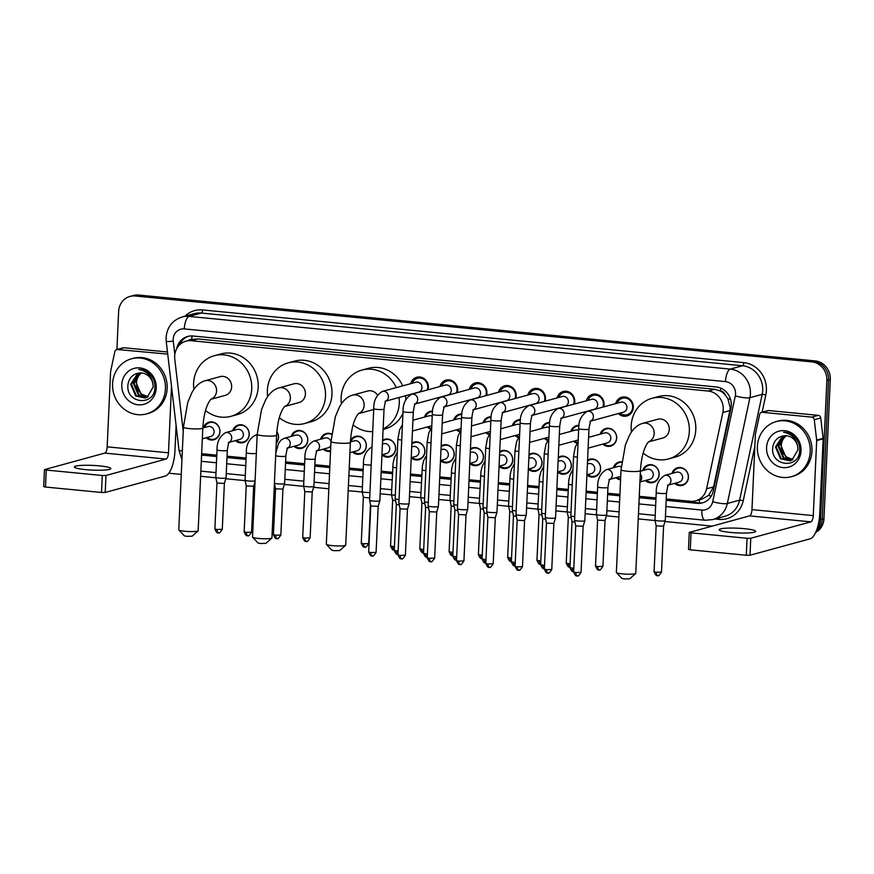 <?xml version="1.0" encoding="UTF-8"?>
<svg xmlns="http://www.w3.org/2000/svg" width="874" height="874" viewBox="0 0 874 874"><rect width="100%" height="100%" fill="white"/><g stroke="black" fill="none" stroke-linecap="round" stroke-linejoin="round"><path stroke-width="1.31" d="M203.423 427.834A9.144 8.412 74.7 0 1 209.083 422.142A9.144 8.412 74.7 0 1 219.953 431.789A9.144 8.412 74.7 0 1 213.901 439.775A9.144 8.412 74.7 0 1 206.133 437.754M232.703 430.685A9.144 8.412 74.7 0 1 238.362 424.993A9.144 8.412 74.7 0 1 249.232 434.64A9.144 8.412 74.7 0 1 243.18 442.626A9.144 8.412 74.7 0 1 235.412 440.605M276.85 431.559A9.144 8.412 74.7 0 1 278.511 437.492A9.144 8.412 74.7 0 1 276.239 443.14M291.271 436.388A9.144 8.412 74.7 0 1 296.92 430.696A9.144 8.412 74.7 0 1 307.79 440.343A9.144 8.412 74.7 0 1 301.738 448.329A9.144 8.412 74.7 0 1 293.97 446.308M330.536 451.301A9.144 8.412 74.7 0 1 323.26 449.16M350.496 440.463A9.144 8.412 74.7 0 1 355.489 436.399A9.144 8.412 74.7 0 1 366.348 446.046A9.144 8.412 74.7 0 1 360.296 454.032A9.144 8.412 74.7 0 1 352.539 452.011M382.615 440.212A9.144 8.412 74.7 0 1 384.768 439.251A9.144 8.412 74.7 0 1 395.627 448.897A9.144 8.412 74.7 0 1 389.575 456.884A9.144 8.412 74.7 0 1 381.938 454.972M411.894 443.063A9.144 8.412 74.7 0 1 414.047 442.102A9.144 8.412 74.7 0 1 424.906 451.749A9.144 8.412 74.7 0 1 418.854 459.735A9.144 8.412 74.7 0 1 411.217 457.823M441.173 445.915A9.144 8.412 74.7 0 1 443.326 444.953A9.144 8.412 74.7 0 1 454.185 454.589A9.144 8.412 74.7 0 1 448.144 462.586A9.144 8.412 74.7 0 1 440.507 460.674M470.452 448.766A9.144 8.412 74.7 0 1 472.605 447.805A9.144 8.412 74.7 0 1 483.464 457.441A9.144 8.412 74.7 0 1 477.423 465.438A9.144 8.412 74.7 0 1 469.786 463.526M499.731 451.618A9.144 8.412 74.7 0 1 501.884 450.656A9.144 8.412 74.7 0 1 512.743 460.292A9.144 8.412 74.7 0 1 506.702 468.289A9.144 8.412 74.7 0 1 499.065 466.377M529.01 454.469A9.144 8.412 74.7 0 1 531.163 453.508A9.144 8.412 74.7 0 1 542.022 463.144A9.144 8.412 74.7 0 1 535.981 471.141A9.144 8.412 74.7 0 1 528.344 469.229M558.289 457.31A9.144 8.412 74.7 0 1 560.442 456.359A9.144 8.412 74.7 0 1 571.312 465.995A9.144 8.412 74.7 0 1 565.26 473.992A9.144 8.412 74.7 0 1 557.623 472.08M587.568 460.161A9.144 8.412 74.7 0 1 589.721 459.211A9.144 8.412 74.7 0 1 600.591 468.846A9.144 8.412 74.7 0 1 594.539 476.843A9.144 8.412 74.7 0 1 586.902 474.932M620.573 479.881A9.144 8.412 74.7 0 1 616.05 477.674M642.63 470.605A9.144 8.412 74.7 0 1 648.279 464.913A9.144 8.412 74.7 0 1 659.149 474.549A9.144 8.412 74.7 0 1 653.096 482.546A9.144 8.412 74.7 0 1 645.329 480.525M671.909 473.457A9.144 8.412 74.7 0 1 677.569 467.765A9.144 8.412 74.7 0 1 688.428 477.401A9.144 8.412 74.7 0 1 682.375 485.398A9.144 8.412 74.7 0 1 674.619 483.377M430.653 428.97A9.144 8.412 74.7 0 1 427.189 426.993M459.932 431.822A9.144 8.412 74.7 0 1 456.468 429.844M489.222 434.673A9.144 8.412 74.7 0 1 485.758 432.696M518.5 437.524A9.144 8.412 74.7 0 1 515.037 435.547M547.779 440.376A9.144 8.412 74.7 0 1 544.316 438.398M577.059 443.227A9.144 8.412 74.7 0 1 573.595 441.25M600.165 434.181A9.144 8.412 74.7 0 1 605.824 428.489A9.144 8.412 74.7 0 1 616.683 438.136A9.144 8.412 74.7 0 1 610.642 446.122A9.144 8.412 74.7 0 1 602.874 444.101M410.693 383.675A9.723 8.948 74.7 0 1 416.811 377.251A9.723 8.948 74.7 0 1 428.369 387.51A9.723 8.948 74.7 0 1 427.998 389.793M439.972 386.526A9.723 8.948 74.7 0 1 446.09 380.103A9.723 8.948 74.7 0 1 457.648 390.361A9.723 8.948 74.7 0 1 457.277 392.644M469.251 389.378A9.723 8.948 74.7 0 1 475.369 382.954A9.723 8.948 74.7 0 1 486.927 393.213A9.723 8.948 74.7 0 1 486.556 395.496M498.53 392.229A9.723 8.948 74.7 0 1 504.648 385.805A9.723 8.948 74.7 0 1 516.206 396.064A9.723 8.948 74.7 0 1 515.835 398.347M527.809 395.081A9.723 8.948 74.7 0 1 533.927 388.657A9.723 8.948 74.7 0 1 545.485 398.915A9.723 8.948 74.7 0 1 545.125 401.199M557.088 397.932A9.723 8.948 74.7 0 1 563.206 391.508A9.723 8.948 74.7 0 1 574.764 401.767A9.723 8.948 74.7 0 1 574.404 404.05M586.367 400.784A9.723 8.948 74.7 0 1 592.485 394.36A9.723 8.948 74.7 0 1 604.043 404.618A9.723 8.948 74.7 0 1 603.683 406.902M615.646 403.635A9.723 8.948 74.7 0 1 621.775 397.211A9.723 8.948 74.7 0 1 633.322 407.47A9.723 8.948 74.7 0 1 626.887 415.969A9.723 8.948 74.7 0 1 618.355 413.555M666.239 498.945L690.329 501.294A17.141 15.776 -105.3 0 0 695.617 500.846L702.084 499.087L708.552 495.449L713.577 486.873L729.866 410.583L730.205 407.677L727.911 398.817L725.245 394.928A5.714 5.255 -105.3 0 0 720.537 390.995A17.141 6.326 -84.4 0 1 720.755 388.122M695.617 500.846A17.141 15.776 -105.3 0 0 706.585 488.784L722.864 412.495A17.141 15.776 -105.3 0 0 723.246 409.567A17.141 15.776 -105.3 0 0 708.159 391.049L191.286 340.718A17.141 15.776 -105.3 0 0 185.998 341.166A17.141 15.776 -105.3 0 0 174.767 359.127L183.234 431.243M720.537 390.995L720.263 390.973A17.141 15.776 74.7 0 1 725.245 394.928M720.263 390.973L714.637 389.28L197.764 338.948L191.723 339.505A5.714 5.255 -105.3 0 0 188.183 340.565M201.654 453.704L216.796 455.179M227.043 456.184L246.075 458.031M285.601 461.876L304.633 463.733M314.88 464.728L329.859 466.192M349.218 468.071L363.191 469.436M381.206 471.195L392.47 472.288M410.485 474.047L421.749 475.139M439.764 476.898L451.028 477.991M469.043 479.75L480.307 480.842M498.322 482.601L509.586 483.693M527.601 485.441L538.865 486.545M556.891 488.293L568.155 489.396M586.17 491.144L597.434 492.248M607.681 493.242L619.906 494.433M639.265 496.323L655.992 497.951M613.351 467.754A9.144 8.412 74.7 0 1 619 462.062A9.144 8.412 74.7 0 1 621.709 461.811M320.55 439.24A9.144 8.412 74.7 0 1 326.21 433.548A9.144 8.412 74.7 0 1 331.607 434.007M570.886 431.33A9.144 8.412 74.7 0 1 576.545 425.638A9.144 8.412 74.7 0 1 579.003 425.376M541.607 428.478A9.144 8.412 74.7 0 1 547.266 422.787A9.144 8.412 74.7 0 1 549.724 422.524M512.328 425.627A9.144 8.412 74.7 0 1 517.987 419.935A9.144 8.412 74.7 0 1 520.445 419.673M483.049 422.776A9.144 8.412 74.7 0 1 488.708 417.084A9.144 8.412 74.7 0 1 491.166 416.822M453.77 419.924A9.144 8.412 74.7 0 1 459.429 414.232A9.144 8.412 74.7 0 1 461.887 413.97M424.491 417.073A9.144 8.412 74.7 0 1 430.139 411.381A9.144 8.412 74.7 0 1 432.608 411.119M116.908 349.534L118.635 311.428A17.141 15.776 74.7 0 1 129.986 296.439L131.701 295.969A17.141 15.776 74.7 0 1 136.989 295.521L813.497 361.399A17.141 15.776 74.7 0 1 828.574 379.917L822.259 519.134A17.141 15.776 74.7 0 1 816.087 531.523A17.141 15.776 74.7 0 0 822.259 519.134L828.574 379.917A17.141 15.776 74.7 0 0 813.497 361.399L136.989 295.521A17.141 15.776 74.7 0 0 131.701 295.969L133.427 295.499A17.141 15.776 74.7 0 1 138.715 295.051L815.213 360.929A17.141 15.776 74.7 0 1 830.3 379.447L823.974 518.664A17.141 15.776 74.7 0 1 815.682 532.441M666.174 500.31L697.081 503.326A17.141 15.776 -105.3 0 0 702.357 502.878A17.141 15.776 -105.3 0 0 713.326 490.817L730.926 408.398A17.141 15.776 -105.3 0 0 731.298 405.47A17.141 15.776 -105.3 0 0 716.21 386.953L192.99 336.009A17.141 15.776 -105.3 0 0 187.702 336.446A17.141 15.776 -105.3 0 0 176.701 348.682M129.986 296.439A17.141 15.776 74.7 0 1 135.262 295.991L811.771 361.869A17.141 15.776 74.7 0 1 826.859 380.387L820.533 519.604A17.141 15.776 74.7 0 1 816.851 529.546M712.124 526.104L664.972 521.505M655.074 520.543L638.239 518.905M618.879 517.026L606.414 515.802M596.505 514.841L585.143 513.737M567.226 511.989L555.864 510.886M537.947 509.138L526.585 508.034M508.668 506.286L497.295 505.183M479.389 503.435L468.016 502.332M450.11 500.584L438.737 499.48M420.831 497.732L409.458 496.629M391.552 494.881L380.179 493.777M362.273 492.029L348.191 490.664M328.832 488.774L313.613 487.299M303.715 486.326L284.334 484.447M245.146 480.624L225.776 478.744M215.867 477.772L200.627 476.297M181.268 474.407L168.846 473.195M201.588 455.07L216.73 456.545M226.978 457.55L246.009 459.396M285.536 463.242L304.567 465.099M314.815 466.093L329.793 467.557M349.152 469.447L363.125 470.802M381.14 472.561L392.404 473.653M410.419 475.412L421.683 476.505M439.698 478.264L450.973 479.356M468.988 481.115L480.252 482.208M498.267 483.967L509.531 485.059M527.546 486.818L538.81 487.911M556.825 489.659L568.089 490.762M586.104 492.51L597.368 493.613M607.616 494.608L619.852 495.798M639.211 497.688L655.926 499.316M179.388 345.044A17.141 15.776 74.7 0 1 188.576 336.239M216.752 455.911L203.161 454.589A17.141 15.776 74.7 0 1 201.621 454.36M703.22 502.616A17.141 15.776 74.7 0 1 698.796 502.856L666.207 499.677M655.959 498.683L639.233 497.055M619.874 495.165L607.649 493.974M597.401 492.98L586.137 491.876M568.111 490.128L556.847 489.025M538.832 487.277L527.568 486.173M509.553 484.425L498.289 483.322M480.274 481.574L469.01 480.471M450.995 478.723L439.731 477.619M421.716 475.871L410.452 474.768M392.437 473.02L381.173 471.916M363.158 470.168L349.185 468.803M329.826 466.924L314.848 465.46M304.6 464.465L285.569 462.608M246.042 458.763L227.011 456.905M757.376 446.57A28.569 26.296 74.7 0 1 776.276 421.585A28.569 26.296 74.7 0 1 810.231 451.716A28.569 26.296 74.7 0 1 791.32 476.701A28.569 26.296 74.7 0 1 757.376 446.57M776.276 421.585L778.002 421.115A28.569 26.296 74.7 0 1 811.946 451.246A28.569 26.296 74.7 0 1 793.046 476.232L791.32 476.701M801.032 450.82A18.627 17.141 74.7 0 1 782.962 467.59A18.627 17.141 74.7 0 1 766.574 447.466A18.627 17.141 74.7 0 1 784.634 430.696A18.627 17.141 74.7 0 1 801.032 450.82M772.747 447.401C770.267 466.836 799.634 469.305 799.688 450.35C799.939 445.227 798.333 440.758 794.859 436.945C791.604 433.766 787.824 432.193 783.53 432.215C791.582 433.755 796.29 438.486 797.656 446.428A12.913 11.886 74.7 0 0 783.694 435.853C777.489 436.978 773.84 440.824 772.747 447.401M783.902 435.82L776.167 446.8L781.181 458.588L790.336 460.74M783.585 435.864L782.416 436.366L775.478 446.985L780.493 458.774L789.998 460.838L791.986 460.063L798.006 449.684L797.656 446.428M785.311 435.711L778.898 446.057L783.912 457.834L791.658 460.216M784.95 435.722L778.221 446.243L783.235 458.02L791.331 460.369M792.937 459.495L786.655 457.091L783.749 453.879A12.913 11.886 74.7 0 1 781.334 445.39A12.913 11.886 74.7 0 1 785.89 436.126C782.929 438.562 781.29 441.676 780.952 445.5L785.966 457.277L792.631 459.702M730.511 532.43A18.278 2.36 2.6 0 0 755.66 531.381A18.278 2.36 2.6 0 0 744.287 528.672A18.278 2.36 2.6 0 0 719.138 529.72A18.278 2.36 2.6 0 0 730.511 532.43M762.357 412.309A2.851 2.633 -105.3 0 0 761.472 412.386L767.94 410.616A2.851 2.633 74.7 0 1 768.814 410.551L762.357 412.309L811.771 417.127L818.239 415.358A2.851 2.633 74.7 0 1 820.73 417.947L823.122 438.322A2.851 2.633 74.7 0 1 823.144 438.824L819.736 513.846A22.855 8.423 -84.4 0 1 810.089 538.832L750.012 555.23L746.287 555.263L747.062 538.286L750.777 538.253L810.864 521.854A5.714 2.109 95.6 0 0 813.268 515.605L816.677 440.583A2.851 2.633 -105.3 0 0 816.666 440.092L814.273 419.717A2.851 2.633 -105.3 0 0 811.771 417.127M768.814 410.551L818.239 415.358M761.472 412.386A2.851 2.633 -105.3 0 0 759.648 414.396L755.431 434.127A2.851 2.633 -105.3 0 0 755.376 434.618L751.968 509.629A5.714 2.109 95.6 0 1 749.553 515.879L689.258 532.408L691.039 532.834L690.274 549.812L746.287 555.263M690.274 549.812L688.494 549.385L689.258 532.408M691.039 532.834L747.062 538.286M112.582 383.784A28.569 26.296 74.7 0 1 131.482 358.799A28.569 26.296 74.7 0 1 165.437 388.93A28.569 26.296 74.7 0 1 146.526 413.915A28.569 26.296 74.7 0 1 112.582 383.784M131.482 358.799L133.209 358.329A28.569 26.296 74.7 0 1 167.153 388.46A28.569 26.296 74.7 0 1 148.252 413.446L146.526 413.915M156.238 388.034A18.627 17.141 74.7 0 1 138.168 404.804A18.627 17.141 74.7 0 1 121.781 384.68A18.627 17.141 74.7 0 1 139.84 367.91A18.627 17.141 74.7 0 1 156.238 388.034M127.954 384.615C125.474 404.05 154.851 406.519 154.895 387.564C155.146 382.441 153.54 377.972 150.066 374.159C146.81 370.98 143.03 369.407 138.737 369.429C146.788 370.958 151.497 375.7 152.863 383.642A12.913 11.886 74.7 0 0 138.9 373.067C132.695 374.192 129.046 378.038 127.954 384.615M139.108 373.034L131.373 384.014L136.388 395.802L145.543 397.943M138.791 373.078L137.622 373.58L130.696 384.199L135.699 395.988L145.204 398.052L147.193 397.266L153.212 386.898L152.863 383.642M140.517 372.925L134.104 383.271L139.119 395.048L146.876 397.43M140.157 372.936L133.427 383.457L138.442 395.234L146.548 397.583M148.143 396.709L141.861 394.305L138.955 391.093A12.913 11.886 74.7 0 1 136.541 382.604A12.913 11.886 74.7 0 1 141.096 373.34C138.136 375.776 136.497 378.89 136.158 382.703L141.173 394.491L147.837 396.916M635.682 573.475L629.772 578.785L624.309 578.949L621.851 578.424L616.443 572.601A9.712 1.256 2.6 0 0 622.408 573.879A9.712 1.256 2.6 0 0 635.682 573.475A9.712 1.256 2.6 0 0 635.769 573.322L640.434 470.66A9.712 1.256 -177.4 0 1 627.073 471.217A9.712 1.256 -177.4 0 1 621.032 469.775L616.367 572.437A9.712 1.256 2.6 0 0 616.443 572.601M648.399 441.927L662.82 437.994A9.712 8.937 -105.3 0 0 669.255 429.495A9.712 8.937 -105.3 0 0 657.707 419.258L642.641 423.366C637.299 424.939 632.896 428.948 629.422 435.405L625.38 444.964L621.032 469.775M631.498 432.04A31.42 28.918 74.7 0 1 631.203 425.791A31.42 28.918 74.7 0 1 651.993 398.315A31.42 28.918 74.7 0 1 689.335 431.45A31.42 28.918 74.7 0 1 668.544 458.937A31.42 28.918 74.7 0 1 643.188 453.136M651.993 398.315L658.45 396.545A31.42 28.918 74.7 0 1 695.791 429.691A31.42 28.918 74.7 0 1 675.001 457.178L668.544 458.937M345.634 545.234L339.724 550.544L334.25 550.707L331.803 550.183L326.395 544.36A9.712 1.256 2.6 0 0 332.36 545.638A9.712 1.256 2.6 0 0 345.634 545.234A9.712 1.256 2.6 0 0 345.722 545.07L350.387 442.419A9.712 1.256 -177.4 0 1 337.014 442.976A9.712 1.256 -177.4 0 1 330.984 441.534A5.146 4.731 -105.3 0 0 325.106 437.994L313.471 441.173A5.146 4.731 -105.3 0 1 317.12 450.711M358.406 413.642A9.712 8.937 -105.3 0 0 364.13 405.372A9.712 8.937 -105.3 0 0 355.576 394.873A9.712 8.937 -105.3 0 0 352.583 395.124C347.251 396.698 342.848 400.707 339.374 407.164L335.332 416.723L330.984 441.534L326.319 544.196A9.712 1.256 2.6 0 0 326.395 544.36M377.535 395.103A9.712 8.937 -105.3 0 0 367.659 391.017L352.583 395.124M341.45 403.788A31.42 28.918 74.7 0 1 341.144 397.55A31.42 28.918 74.7 0 1 361.945 370.073A31.42 28.918 74.7 0 1 396.261 387.608M399.057 397.506A31.42 28.918 74.7 0 1 399.287 403.209A31.42 28.918 74.7 0 1 383.129 428.948M361.945 370.073L368.402 368.304A31.42 28.918 74.7 0 1 402.717 385.849M405.514 395.747A31.42 28.918 74.7 0 1 405.776 399.735M358.351 413.686L372.772 409.753A9.712 8.937 -105.3 0 0 373.711 409.425M372.706 431.603A31.42 28.918 74.7 0 1 353.14 424.895M402.958 413.227A31.42 28.918 74.7 0 1 384.953 428.926L383.107 429.429M271.847 538.045L265.936 543.355L260.474 543.519L258.016 542.994L252.608 537.171A9.712 1.256 2.6 0 0 258.573 538.45A9.712 1.256 2.6 0 0 271.847 538.045A9.712 1.256 2.6 0 0 271.934 537.892L276.599 435.23A9.712 1.256 -177.4 0 1 263.238 435.787A9.712 1.256 -177.4 0 1 257.196 434.356L252.531 537.007A9.712 1.256 2.6 0 0 252.608 537.171M284.574 406.497L298.995 402.564A9.712 8.937 -105.3 0 0 305.419 394.076A9.712 8.937 -105.3 0 0 293.882 383.828L278.806 387.947C273.475 389.509 269.072 393.529 265.598 399.975L261.545 409.535L257.196 434.356M267.663 396.61A31.42 28.918 74.7 0 1 267.368 390.361A31.42 28.918 74.7 0 1 288.158 362.885A31.42 28.918 74.7 0 1 325.499 396.031A31.42 28.918 74.7 0 1 304.709 423.508A31.42 28.918 74.7 0 1 279.352 417.706M288.158 362.885L294.625 361.126A31.42 28.918 74.7 0 1 331.967 394.261A31.42 28.918 74.7 0 1 311.166 421.749L304.709 423.508M198.07 530.868L192.16 536.166L186.697 536.341L184.239 535.817L178.831 529.994A9.712 1.256 2.6 0 0 184.796 531.261A9.712 1.256 2.6 0 0 198.07 530.868A9.712 1.256 2.6 0 0 198.158 530.704L202.823 428.052A9.712 1.256 -177.4 0 1 189.461 428.61A9.712 1.256 -177.4 0 1 183.42 427.168L178.755 529.83A9.712 1.256 2.6 0 0 178.831 529.994M210.787 399.32L225.208 395.387A9.712 8.937 -105.3 0 0 231.643 386.887A9.712 8.937 -105.3 0 0 220.095 376.639L205.019 380.758C199.687 382.331 195.284 386.341 191.81 392.797L187.768 402.346L183.42 427.168M193.886 389.422A31.42 28.918 74.7 0 1 193.591 383.183A31.42 28.918 74.7 0 1 214.381 355.696A31.42 28.918 74.7 0 1 251.723 388.843A31.42 28.918 74.7 0 1 230.933 416.319A31.42 28.918 74.7 0 1 205.576 410.518M214.381 355.696L220.838 353.937A31.42 28.918 74.7 0 1 258.18 387.084A31.42 28.918 74.7 0 1 237.389 414.56L230.933 416.319M620.027 413.096A8.565 7.888 -105.3 0 0 627.019 414.735A8.565 7.888 -105.3 0 0 632.689 407.24A8.565 7.888 -105.3 0 0 622.506 398.205A8.565 7.888 -105.3 0 0 617.317 403.176M590.868 421.049L623.533 412.135A5.146 4.731 -105.3 0 0 626.931 407.645A5.146 4.731 -105.3 0 0 620.824 402.215L587.317 411.359A5.146 4.731 -105.3 0 1 590.955 420.907M577.168 575.846A3.715 1.366 -84.4 0 1 576.982 575.857A3.715 1.366 -84.4 0 1 575.944 572.546L581.046 572.328L583.144 526.279L584.826 520.696A5.146 0.666 -177.4 0 1 584.826 520.696A5.146 0.666 -177.4 0 1 584.444 520.904A5.146 0.666 -177.4 0 1 577.747 520.97A5.146 0.666 -177.4 0 1 574.557 520.227A5.146 0.666 -177.4 0 1 574.557 520.205L578.708 428.588C578.512 420.765 581.374 415.03 587.317 411.359M583.144 526.279L575.726 525.94L574.557 520.227M602.852 407.12A8.565 7.888 -105.3 0 0 603.41 404.389A8.565 7.888 -105.3 0 0 593.227 395.354A8.565 7.888 -105.3 0 0 588.038 400.325M561.589 418.198L594.254 409.283A5.146 4.731 -105.3 0 0 597.652 404.793A5.146 4.731 -105.3 0 0 591.545 399.363L558.038 408.508A5.146 4.731 -105.3 0 1 561.676 418.056M547.889 572.994A3.715 1.366 -84.4 0 1 547.703 573.005A3.715 1.366 -84.4 0 1 546.665 569.695L551.767 569.477L553.854 523.428L555.536 517.845A5.146 0.666 -177.4 0 1 555.536 517.845A5.146 0.666 -177.4 0 1 555.165 518.053A5.146 0.666 -177.4 0 1 548.468 518.118A5.146 0.666 -177.4 0 1 545.278 517.375A5.146 0.666 -177.4 0 1 545.278 517.353L549.429 425.736C549.233 417.914 552.095 412.178 558.038 408.508M553.854 523.428L546.447 523.089L545.278 517.375M573.562 404.269A8.565 7.888 -105.3 0 0 574.131 401.537A8.565 7.888 -105.3 0 0 563.949 392.502A8.565 7.888 -105.3 0 0 558.759 397.473M532.31 415.347L564.975 406.432A5.146 4.731 -105.3 0 0 568.373 401.942A5.146 4.731 -105.3 0 0 562.266 396.512L528.759 405.656A5.146 4.731 -105.3 0 1 532.397 415.205M520.15 422.885A5.146 0.666 -177.4 0 0 523.056 423.617A5.146 0.666 -177.4 0 0 523.351 423.639A5.146 0.666 -177.4 0 0 530.431 423.344L526.268 514.972A5.146 0.666 -177.4 0 1 526.257 514.994A5.146 0.666 -177.4 0 1 525.886 515.201A5.146 0.666 -177.4 0 1 519.189 515.267A5.146 0.666 -177.4 0 1 515.999 514.524A5.146 0.666 -177.4 0 1 515.988 514.502L520.15 422.885C519.954 415.063 522.816 409.327 528.759 405.656M518.61 570.143A3.715 1.366 -84.4 0 1 518.424 570.154A3.715 1.366 -84.4 0 1 517.375 566.844L522.488 566.625L524.586 520.576L517.168 520.249L515.999 514.524M544.284 401.417A8.565 7.888 -105.3 0 0 544.852 398.686A8.565 7.888 -105.3 0 0 534.669 389.651A8.565 7.888 -105.3 0 0 529.48 394.622M503.031 412.495L535.686 403.58A5.146 4.731 -105.3 0 0 539.094 399.09A5.146 4.731 -105.3 0 0 532.987 393.661L499.48 402.805A5.146 4.731 -105.3 0 1 503.118 412.353M490.871 420.033A5.146 0.666 -177.4 0 0 493.777 420.765A5.146 0.666 -177.4 0 0 494.072 420.798A5.146 0.666 -177.4 0 0 501.141 420.492L496.989 512.12A5.146 0.666 -177.4 0 1 496.978 512.142A5.146 0.666 -177.4 0 1 496.607 512.35A5.146 0.666 -177.4 0 1 489.91 512.415A5.146 0.666 -177.4 0 1 486.72 511.672A5.146 0.666 -177.4 0 1 486.709 511.651L490.871 420.033C490.675 412.211 493.537 406.476 499.48 402.805M489.331 567.292A3.715 1.366 -84.4 0 1 489.145 567.302A3.715 1.366 -84.4 0 1 488.096 563.992L493.209 563.774L495.296 517.725L487.878 517.375M515.005 398.566A8.565 7.888 -105.3 0 0 515.573 395.835A8.565 7.888 -105.3 0 0 505.38 386.8A8.565 7.888 -105.3 0 0 500.201 391.771M473.752 409.644L506.407 400.729A5.146 4.731 -105.3 0 0 509.815 396.239A5.146 4.731 -105.3 0 0 503.708 390.809L470.201 399.964A5.146 4.731 -105.3 0 1 473.839 409.502M466.017 514.862L467.699 509.291A5.146 0.666 -177.4 0 1 467.699 509.291A5.146 0.666 -177.4 0 1 467.328 509.498A5.146 0.666 -177.4 0 1 460.631 509.564A5.146 0.666 -177.4 0 1 457.43 508.821A5.146 0.666 -177.4 0 1 457.43 508.799L461.592 417.182C461.385 409.36 464.258 403.624 470.201 399.964M458.817 561.141L463.93 560.922L466.017 514.873L458.599 514.524L456.512 560.595C459.342 566.964 459.757 563.446 459.855 564.451A3.715 1.366 -84.4 0 1 458.817 561.141L456.512 560.595M485.726 395.714A8.565 7.888 -105.3 0 0 486.294 392.994A8.565 7.888 -105.3 0 0 476.101 383.948A8.565 7.888 -105.3 0 0 470.922 388.919M444.473 406.792L477.128 397.878A5.146 4.731 -105.3 0 0 480.536 393.387A5.146 4.731 -105.3 0 0 474.418 387.958L440.911 397.113A5.146 4.731 -105.3 0 1 444.56 406.65M430.773 561.589A3.715 1.366 -84.4 0 1 430.576 561.6A3.715 1.366 -84.4 0 1 429.538 558.289L434.651 558.082L436.738 512.022L438.42 506.439A5.146 0.666 -177.4 0 1 438.42 506.439A5.146 0.666 -177.4 0 1 438.049 506.647A5.146 0.666 -177.4 0 1 431.352 506.712A5.146 0.666 -177.4 0 1 428.151 505.97A5.146 0.666 -177.4 0 1 428.151 505.948L432.313 414.331C432.106 406.508 434.979 400.773 440.911 397.113M436.738 512.022L429.32 511.694L428.151 505.97M456.447 392.863A8.565 7.888 -105.3 0 0 457.015 390.143A8.565 7.888 -105.3 0 0 446.822 381.097A8.565 7.888 -105.3 0 0 441.643 386.068M415.194 403.941L447.849 395.026A5.146 4.731 -105.3 0 0 451.257 390.536A5.146 4.731 -105.3 0 0 445.139 385.106L411.632 394.261A5.146 4.731 -105.3 0 1 415.281 403.799M401.494 558.737A3.715 1.366 -84.4 0 1 401.297 558.748A3.715 1.366 -84.4 0 1 400.259 555.438L405.372 555.23L407.459 509.171L409.141 503.588A5.146 0.666 -177.4 0 1 409.141 503.588A5.146 0.666 -177.4 0 1 408.77 503.795A5.146 0.666 -177.4 0 1 402.073 503.861A5.146 0.666 -177.4 0 1 398.872 503.118A5.146 0.666 -177.4 0 1 398.872 503.096L403.034 411.479C402.827 403.657 405.7 397.921 411.632 394.261M407.459 509.171L400.041 508.843L398.872 503.118M427.168 390.023A8.565 7.888 -105.3 0 0 427.725 387.291A8.565 7.888 -105.3 0 0 417.543 378.245A8.565 7.888 -105.3 0 0 412.364 383.216M385.904 401.1L418.57 392.175A5.146 4.731 -105.3 0 0 421.978 387.685A5.146 4.731 -105.3 0 0 415.86 382.255L382.353 391.41A5.146 4.731 -105.3 0 1 386.002 400.947M373.755 408.628A5.146 0.666 -177.4 0 0 376.661 409.36A5.146 0.666 -177.4 0 0 376.956 409.393A5.146 0.666 -177.4 0 0 384.025 409.098L379.862 500.715A5.146 0.666 -177.4 0 1 379.862 500.736A5.146 0.666 -177.4 0 1 379.491 500.944A5.146 0.666 -177.4 0 1 372.794 501.01A5.146 0.666 -177.4 0 1 369.593 500.267A5.146 0.666 -177.4 0 1 369.593 500.245L373.755 408.628C373.548 400.805 376.421 395.07 382.353 391.41M372.215 555.886A3.715 1.366 -84.4 0 1 372.018 555.897A3.715 1.366 -84.4 0 1 370.98 552.587L376.093 552.379L378.18 506.319L370.762 505.991L369.593 500.267M603.923 443.817A8.565 7.888 -105.3 0 0 610.915 445.456A8.565 7.888 -105.3 0 0 616.585 437.961A8.565 7.888 -105.3 0 0 606.403 428.926A8.565 7.888 -105.3 0 0 601.225 433.897M588.115 448.133L607.43 442.856A5.146 4.731 -105.3 0 0 610.839 438.355A5.146 4.731 -105.3 0 0 604.721 432.936L588.606 437.339M574.721 516.61A5.146 0.666 -177.4 0 1 574.054 516.556A5.146 0.666 -177.4 0 1 570.853 515.813A5.146 0.666 -177.4 0 1 570.853 515.791L573.552 456.315L575.245 447.106L578.118 441.785M574.939 522.117L572.022 521.516L569.924 567.587C572.765 573.967 573.18 570.438 573.278 571.443A3.715 1.366 -84.4 0 1 572.241 568.133L569.924 567.587M578.949 425.813A8.565 7.888 -105.3 0 0 577.124 426.075A8.565 7.888 -105.3 0 0 571.935 431.046M578.632 430.412A5.146 4.731 -105.3 0 0 575.442 430.084L559.327 434.487M545.431 513.759A5.146 0.666 -177.4 0 1 544.775 513.704A5.146 0.666 -177.4 0 1 541.574 512.962A5.146 0.666 -177.4 0 1 541.574 512.94L544.273 453.464L545.955 444.254L548.828 438.934M545.66 519.265L542.743 518.686L541.574 512.962M574.644 440.966A8.565 7.888 -105.3 0 0 577.517 442.539M558.836 445.281L578.151 440.004A5.146 4.731 -105.3 0 0 578.195 439.993M549.67 422.961A8.565 7.888 -105.3 0 0 547.845 423.224A8.565 7.888 -105.3 0 0 542.656 428.194M549.353 427.561A5.146 4.731 -105.3 0 0 546.163 427.233L530.048 431.636M516.152 510.908A5.146 0.666 -177.4 0 1 515.485 510.853A5.146 0.666 -177.4 0 1 512.295 510.11A5.146 0.666 -177.4 0 1 512.295 510.088L514.994 450.613L516.676 441.403L519.549 436.082M516.381 516.414L513.464 515.835L512.295 510.11M545.365 438.114A8.565 7.888 -105.3 0 0 548.238 439.688M529.557 442.43L548.872 437.153A5.146 4.731 -105.3 0 0 548.916 437.142M520.391 420.11A8.565 7.888 -105.3 0 0 518.566 420.372A8.565 7.888 -105.3 0 0 513.377 425.343M520.074 424.709A5.146 4.731 -105.3 0 0 516.884 424.382L500.769 428.784M486.873 508.056A5.146 0.666 -177.4 0 1 486.206 508.002A5.146 0.666 -177.4 0 1 483.016 507.259A5.146 0.666 -177.4 0 1 483.016 507.237L485.715 447.761L487.397 438.551L490.27 433.231M487.102 513.562L484.185 512.983L483.016 507.259M516.086 435.263A8.565 7.888 -105.3 0 0 518.959 436.836M500.278 439.578L519.593 434.302A5.146 4.731 -105.3 0 0 519.637 434.291M491.112 417.259A8.565 7.888 -105.3 0 0 489.287 417.521A8.565 7.888 -105.3 0 0 484.098 422.492M490.795 421.858A5.146 4.731 -105.3 0 0 487.605 421.53L471.49 425.933M457.594 505.205A5.146 0.666 -177.4 0 1 456.927 505.15A5.146 0.666 -177.4 0 1 453.737 504.407A5.146 0.666 -177.4 0 1 453.737 504.385L456.436 444.91L458.118 435.7L460.991 430.379M457.823 510.711L454.906 510.11M486.807 432.412A8.565 7.888 -105.3 0 0 489.68 433.985M470.999 436.727L490.314 431.45A5.146 4.731 -105.3 0 0 490.358 431.439M461.822 414.407A8.565 7.888 -105.3 0 0 460.008 414.669A8.565 7.888 -105.3 0 0 454.819 419.64M461.505 419.007A5.146 4.731 -105.3 0 0 458.326 418.679L442.211 423.082M428.315 502.364A5.146 0.666 -177.4 0 1 427.648 502.299A5.146 0.666 -177.4 0 1 424.458 501.556A5.146 0.666 -177.4 0 1 424.447 501.534L427.157 442.058L428.839 432.849L431.712 427.528M428.544 507.86L425.627 507.259L423.529 553.329C426.359 559.71 426.774 556.181 426.883 557.197A3.715 1.366 -84.4 0 1 425.835 553.876L423.529 553.329M457.528 429.56A8.565 7.888 -105.3 0 0 460.401 431.133M441.72 433.875L461.035 428.599A5.146 4.731 -105.3 0 0 461.079 428.588M432.543 411.556A8.565 7.888 -105.3 0 0 430.729 411.818A8.565 7.888 -105.3 0 0 425.54 416.789M432.226 416.155A5.146 4.731 -105.3 0 0 429.047 415.827L412.932 420.23M399.036 499.513A5.146 0.666 -177.4 0 1 398.369 499.447A5.146 0.666 -177.4 0 1 395.179 498.704A5.146 0.666 -177.4 0 1 395.168 498.683L397.878 439.207L399.56 429.997L402.433 424.677M399.265 505.019L396.348 504.429L395.179 498.704M428.249 426.709A8.565 7.888 -105.3 0 0 431.122 428.282M412.441 431.024L431.756 425.747A5.146 4.731 -105.3 0 0 431.8 425.736M675.668 483.082A8.565 7.888 -105.3 0 0 682.66 484.731A8.565 7.888 -105.3 0 0 688.33 477.237A8.565 7.888 -105.3 0 0 678.148 468.191A8.565 7.888 -105.3 0 0 672.958 473.162M668.391 485.07L679.174 482.131A5.146 4.731 -105.3 0 0 682.572 477.63A5.146 4.731 -105.3 0 0 676.465 472.211L664.83 475.38A5.146 4.731 -105.3 0 1 668.479 484.928M657.609 575.573A3.715 1.366 -84.4 0 1 657.423 575.595A3.715 1.366 -84.4 0 1 656.374 572.273L661.487 572.066L663.574 526.17L665.256 520.598A5.146 0.666 -177.4 0 1 665.256 520.598A5.146 0.666 -177.4 0 1 664.874 520.806A5.146 0.666 -177.4 0 1 658.177 520.871A5.146 0.666 -177.4 0 1 654.987 520.128A5.146 0.666 -177.4 0 1 654.987 520.106L656.232 492.597C656.024 484.786 658.898 479.05 664.83 475.38M663.574 526.181L656.156 525.842L654.987 520.128M85.718 469.644A18.278 2.36 2.6 0 0 110.867 468.595A18.278 2.36 2.6 0 0 99.494 465.886A18.278 2.36 2.6 0 0 74.345 466.935A18.278 2.36 2.6 0 0 85.718 469.644M117.564 349.524A2.851 2.633 -105.3 0 0 116.679 349.6L123.147 347.83A2.851 2.633 74.7 0 1 124.021 347.765L117.564 349.524L167.732 354.134M124.021 347.765L167.48 351.993M176.1 425.452L174.942 451.05A22.855 8.423 -84.4 0 1 165.295 476.046L105.219 492.444L101.504 492.477L102.269 475.5L105.994 475.467L166.071 459.068A5.714 2.109 95.6 0 0 168.485 452.819L171.501 386.264M116.679 349.6A2.851 2.633 -105.3 0 0 114.855 351.61L110.637 371.341A2.851 2.633 -105.3 0 0 110.583 371.832L107.174 446.843A5.714 2.109 95.6 0 1 104.76 453.093L44.476 469.622L46.246 470.048L45.481 487.026L101.504 492.477M45.481 487.026L43.7 486.599L44.476 469.622M46.246 470.048L102.269 475.5M167.775 354.549A2.851 2.633 -105.3 0 0 166.978 354.331M646.389 480.23A8.565 7.888 -105.3 0 0 653.381 481.88A8.565 7.888 -105.3 0 0 659.051 474.385A8.565 7.888 -105.3 0 0 648.869 465.339A8.565 7.888 -105.3 0 0 643.679 470.31M639.921 482L649.895 479.28A5.146 4.731 -105.3 0 0 653.293 474.779A5.146 4.731 -105.3 0 0 647.186 469.36L640.413 471.206M621.654 462.237A8.565 7.888 -105.3 0 0 619.59 462.499A8.565 7.888 -105.3 0 0 614.4 467.459M621.206 466.891A5.146 4.731 -105.3 0 0 617.907 466.508L606.272 469.677A5.146 4.731 -105.3 0 1 609.921 479.225M597.674 486.905A5.146 0.666 -177.4 0 0 600.58 487.637A5.146 0.666 -177.4 0 0 600.875 487.659A5.146 0.666 -177.4 0 0 607.943 487.364L606.698 514.873A5.146 0.666 -177.4 0 1 606.687 514.895A5.146 0.666 -177.4 0 1 606.316 515.103A5.146 0.666 -177.4 0 1 599.619 515.168A5.146 0.666 -177.4 0 1 596.429 514.425A5.146 0.666 -177.4 0 1 596.429 514.404L597.674 486.905C597.466 479.083 600.34 473.347 606.272 469.677M599.051 569.87A3.715 1.366 -84.4 0 1 598.854 569.892A3.715 1.366 -84.4 0 1 597.816 566.571L602.929 566.363L605.016 520.478L597.597 520.139L596.429 514.425M617.11 477.379A8.565 7.888 -105.3 0 0 620.606 479.116M609.823 479.367L620.616 476.428A5.146 4.731 -105.3 0 0 620.726 476.396M587.831 474.527A8.565 7.888 -105.3 0 0 594.823 476.177A8.565 7.888 -105.3 0 0 600.493 468.683A8.565 7.888 -105.3 0 0 590.311 459.648A8.565 7.888 -105.3 0 0 587.536 461.101M586.913 474.779L591.327 473.577A5.146 4.731 -105.3 0 0 594.735 469.076A5.146 4.731 -105.3 0 0 588.628 463.657L587.394 463.985M571.006 512.372A5.146 0.666 -177.4 0 1 570.34 512.317A5.146 0.666 -177.4 0 1 567.15 511.574A5.146 0.666 -177.4 0 1 567.139 511.552L568.788 480.099L570.077 474.844L572.951 469.513M571.279 517.878L568.308 517.277L567.15 511.574M558.552 471.676A8.565 7.888 -105.3 0 0 565.544 473.326A8.565 7.888 -105.3 0 0 571.214 465.831A8.565 7.888 -105.3 0 0 561.021 456.796A8.565 7.888 -105.3 0 0 558.246 458.249M557.634 471.927L562.048 470.725A5.146 4.731 -105.3 0 0 565.456 466.224A5.146 4.731 -105.3 0 0 559.349 460.806L558.115 461.133M541.727 509.52A5.146 0.666 -177.4 0 1 541.061 509.466A5.146 0.666 -177.4 0 1 537.871 508.723A5.146 0.666 -177.4 0 1 537.86 508.701L539.509 477.248L540.798 471.993L543.672 466.661M542 515.026L539.029 514.425M529.273 468.825A8.565 7.888 -105.3 0 0 536.254 470.474A8.565 7.888 -105.3 0 0 541.935 462.98A8.565 7.888 -105.3 0 0 531.742 453.945A8.565 7.888 -105.3 0 0 528.967 455.398M528.344 469.076L532.769 467.874A5.146 4.731 -105.3 0 0 536.177 463.373A5.146 4.731 -105.3 0 0 530.059 457.954L528.836 458.282M512.448 506.669A5.146 0.666 -177.4 0 1 511.782 506.614A5.146 0.666 -177.4 0 1 508.581 505.871A5.146 0.666 -177.4 0 1 508.581 505.849L510.23 474.396L511.519 469.141L514.393 463.81M512.721 512.175L509.75 511.585L508.581 505.871M499.983 465.973A8.565 7.888 -105.3 0 0 506.975 467.623A8.565 7.888 -105.3 0 0 512.645 460.128A8.565 7.888 -105.3 0 0 502.463 451.093A8.565 7.888 -105.3 0 0 499.688 452.546M499.065 466.224L503.49 465.023A5.146 4.731 -105.3 0 0 506.898 460.522A5.146 4.731 -105.3 0 0 500.78 455.103L499.557 455.43M483.169 503.817A5.146 0.666 -177.4 0 1 482.503 503.763A5.146 0.666 -177.4 0 1 479.302 503.02A5.146 0.666 -177.4 0 1 479.302 502.998L480.951 471.545L482.24 466.29L485.114 460.959M483.431 509.324L480.471 508.734L479.302 503.02M470.704 463.122A8.565 7.888 -105.3 0 0 477.696 464.771A8.565 7.888 -105.3 0 0 483.366 457.277A8.565 7.888 -105.3 0 0 473.184 448.242A8.565 7.888 -105.3 0 0 470.409 449.695M469.786 463.373L474.211 462.171A5.146 4.731 -105.3 0 0 477.619 457.67A5.146 4.731 -105.3 0 0 471.501 452.251L470.278 452.579M453.89 500.966A5.146 0.666 -177.4 0 1 453.224 500.911A5.146 0.666 -177.4 0 1 450.023 500.168A5.146 0.666 -177.4 0 1 450.023 500.147L451.672 468.693L452.961 463.438L455.835 458.107M454.152 506.472L451.192 505.893L450.023 500.168M441.425 460.27A8.565 7.888 -105.3 0 0 448.417 461.92A8.565 7.888 -105.3 0 0 454.087 454.425A8.565 7.888 -105.3 0 0 443.905 445.39A8.565 7.888 -105.3 0 0 441.13 446.843M440.507 460.522L444.932 459.32A5.146 4.731 -105.3 0 0 448.329 454.819A5.146 4.731 -105.3 0 0 442.222 449.4L440.999 449.739M424.611 498.114A5.146 0.666 -177.4 0 1 423.945 498.06A5.146 0.666 -177.4 0 1 420.744 497.317A5.146 0.666 -177.4 0 1 420.744 497.295L422.393 465.842L423.682 460.587L426.556 455.256M424.873 503.632L421.913 503.042L420.744 497.317M412.146 457.419A8.565 7.888 -105.3 0 0 419.138 459.068A8.565 7.888 -105.3 0 0 424.808 451.574A8.565 7.888 -105.3 0 0 414.626 442.539A8.565 7.888 -105.3 0 0 411.851 443.992M411.228 457.67L415.653 456.468A5.146 4.731 -105.3 0 0 419.05 451.967A5.146 4.731 -105.3 0 0 412.943 446.548L411.72 446.887M395.332 495.263A5.146 0.666 -177.4 0 1 394.666 495.208A5.146 0.666 -177.4 0 1 391.465 494.466A5.146 0.666 -177.4 0 1 391.465 494.444L393.114 462.991L394.403 457.736L397.277 452.404M395.594 500.78L392.634 500.168M382.867 454.578A8.565 7.888 -105.3 0 0 389.859 456.217A8.565 7.888 -105.3 0 0 395.529 448.723A8.565 7.888 -105.3 0 0 385.347 439.688A8.565 7.888 -105.3 0 0 382.572 441.141M381.949 454.819L386.374 453.617A5.146 4.731 -105.3 0 0 389.771 449.116A5.146 4.731 -105.3 0 0 383.664 443.697L382.441 444.036M369.942 492.521A5.146 0.666 -177.4 0 1 365.387 492.357A5.146 0.666 -177.4 0 1 362.186 491.614A5.146 0.666 -177.4 0 1 362.186 491.592L363.431 464.094C363.234 456.272 366.097 450.536 372.04 446.865M369.702 497.94L363.355 497.317L361.268 543.213C364.097 549.593 364.513 546.064 364.622 547.08A3.715 1.366 -84.4 0 1 363.584 543.77L361.268 543.213M353.588 451.727A8.565 7.888 -105.3 0 0 360.58 453.366A8.565 7.888 -105.3 0 0 366.25 445.871A8.565 7.888 -105.3 0 0 356.068 436.836A8.565 7.888 -105.3 0 0 350.878 441.807M349.917 452.721L357.095 450.766A5.146 4.731 -105.3 0 0 360.492 446.264A5.146 4.731 -105.3 0 0 354.385 440.846L350.408 441.927M331.563 434.291A8.565 7.888 -105.3 0 0 326.789 433.985A8.565 7.888 -105.3 0 0 321.599 438.956M306.25 541.356A3.715 1.366 -84.4 0 1 306.064 541.377A3.715 1.366 -84.4 0 1 305.015 538.067L310.128 537.849L312.215 491.964L313.897 486.381A5.146 0.666 -177.4 0 1 313.897 486.381A5.146 0.666 -177.4 0 1 313.515 486.589A5.146 0.666 -177.4 0 1 306.818 486.654A5.146 0.666 -177.4 0 1 303.628 485.911A5.146 0.666 -177.4 0 1 303.628 485.889L304.873 458.391C304.665 450.569 307.539 444.833 313.471 441.173M312.215 491.964L304.797 491.636L303.628 485.911M324.309 448.875A8.565 7.888 -105.3 0 0 330.569 450.678M317.033 450.853L327.816 447.914A5.146 4.731 -105.3 0 0 330.809 445.227M295.03 446.024A8.565 7.888 -105.3 0 0 302.022 447.663A8.565 7.888 -105.3 0 0 307.692 440.168A8.565 7.888 -105.3 0 0 297.51 431.133A8.565 7.888 -105.3 0 0 292.32 436.104M287.754 448.001L298.537 445.063A5.146 4.731 -105.3 0 0 301.934 440.562A5.146 4.731 -105.3 0 0 295.827 435.143L284.192 438.322A5.146 4.731 -105.3 0 1 287.841 447.859M275.671 455.66A5.146 0.666 -177.4 0 0 278.5 456.272A5.146 0.666 -177.4 0 0 278.795 456.304A5.146 0.666 -177.4 0 0 285.864 456.01L284.618 483.508A5.146 0.666 -177.4 0 1 284.618 483.53A5.146 0.666 -177.4 0 1 284.236 483.737A5.146 0.666 -177.4 0 1 277.539 483.803A5.146 0.666 -177.4 0 1 274.425 483.169M276.971 538.504A3.715 1.366 -84.4 0 1 276.774 538.526A3.715 1.366 -84.4 0 1 275.736 535.216L280.849 534.997L282.936 489.112L275.518 488.784L274.414 483.398M276.26 442.637A8.565 7.888 -105.3 0 0 278.413 437.317A8.565 7.888 -105.3 0 0 276.839 431.734M255.088 480.842A5.146 0.666 -177.4 0 1 254.957 480.886A5.146 0.666 -177.4 0 1 248.26 480.951A5.146 0.666 -177.4 0 1 245.07 480.208A5.146 0.666 -177.4 0 1 245.07 480.187L246.315 452.688C246.107 444.866 248.981 439.13 254.913 435.471A5.146 4.731 -105.3 0 1 257.153 435.449M247.692 535.653A3.715 1.366 -84.4 0 1 247.495 535.675A3.715 1.366 -84.4 0 1 246.457 532.364L251.57 532.146L253.657 486.261L246.239 485.911M236.472 440.321A8.565 7.888 -105.3 0 0 243.464 441.96A8.565 7.888 -105.3 0 0 249.134 434.465A8.565 7.888 -105.3 0 0 238.952 425.43A8.565 7.888 -105.3 0 0 233.762 430.401M229.185 442.31L239.968 439.36A5.146 4.731 -105.3 0 0 243.376 434.859A5.146 4.731 -105.3 0 0 237.269 429.44L225.634 432.619A5.146 4.731 -105.3 0 1 229.283 442.157M224.378 483.398L226.049 477.827A5.146 0.666 -177.4 0 1 226.049 477.827A5.146 0.666 -177.4 0 1 225.678 478.034A5.146 0.666 -177.4 0 1 218.981 478.1A5.146 0.666 -177.4 0 1 215.791 477.357A5.146 0.666 -177.4 0 1 215.78 477.335L217.036 449.837C216.828 442.015 219.702 436.279 225.634 432.619M224.367 483.42L216.949 483.06L214.873 528.956C217.702 535.336 218.118 531.818 218.216 532.823A3.715 1.366 -84.4 0 1 217.178 529.513L214.873 528.956M207.193 437.47A8.565 7.888 -105.3 0 0 214.185 439.109A8.565 7.888 -105.3 0 0 219.855 431.614A8.565 7.888 -105.3 0 0 209.662 422.579A8.565 7.888 -105.3 0 0 204.483 427.55M202.331 438.792L210.689 436.508A5.146 4.731 -105.3 0 0 214.097 432.018A5.146 4.731 -105.3 0 0 207.99 426.588L202.823 427.998M729.866 410.583L722.864 412.495M699.473 502.9A17.141 6.326 -84.4 0 1 699.419 499.808M708.552 495.449A17.141 3.277 12.1 0 0 711.261 496.05M202.899 454.556A17.141 6.326 -84.4 0 1 202.866 453.825M727.911 398.817A17.141 3.277 12.1 0 0 730.566 399.451M191.723 339.505A17.141 6.326 -84.4 0 1 192.029 335.944M714.637 389.28L708.159 391.049M713.577 486.873L706.585 488.784M197.764 338.948L191.286 340.718M138.715 295.051L135.262 295.991M815.213 360.929L811.771 361.869M830.3 379.447L826.859 380.387M823.974 518.664L820.533 519.604M665.89 506.538L701.866 510.045A11.428 10.521 -105.3 0 0 712.703 501.698L735.296 395.9A11.428 10.521 -105.3 0 0 735.537 393.956A11.428 10.521 -105.3 0 0 725.486 381.599L184.283 328.908A11.428 10.521 -105.3 0 0 173.194 339.188A11.428 10.521 -105.3 0 0 173.27 341.177L174.822 354.407M184.283 328.908A11.428 4.217 95.6 0 1 189.101 316.41L730.303 369.112A22.855 21.031 74.7 0 1 750.416 393.803A22.855 21.031 74.7 0 1 749.914 397.703L762.194 394.36A22.855 21.031 -105.3 0 0 762.696 390.459A22.855 21.031 -105.3 0 0 742.583 365.758L201.381 313.056A22.855 21.031 -105.3 0 0 194.334 313.657L182.054 317A22.855 21.031 74.7 0 1 189.101 316.41L201.381 313.056A2.851 1.049 -84.4 0 0 202.582 309.931L743.785 362.634A2.851 1.049 -84.4 0 1 742.583 365.758L730.303 369.112A11.428 4.217 95.6 0 0 725.486 381.599M182.054 317C172.375 320.277 167.054 327.105 166.093 337.495L166.224 341.33A11.428 0.721 -6.7 0 0 173.27 341.177M743.785 362.634A25.707 23.664 74.7 0 1 766.411 390.416A25.707 23.664 74.7 0 1 765.853 394.808L762.139 412.2M754.841 446.396L743.261 500.605A25.707 23.664 74.7 0 1 718.887 519.364L714.932 518.981M184.949 316.213A25.707 23.664 74.7 0 1 202.582 309.931M735.296 395.9A11.428 2.185 12.1 0 0 749.914 397.703L727.332 503.5L739.601 500.157L762.194 394.36L765.853 394.808M712.703 501.698A11.428 2.185 12.1 0 0 727.332 503.5A22.855 21.031 74.7 0 1 712.703 519.593L724.983 516.239A22.855 21.031 -105.3 0 0 739.601 500.157L743.261 500.605M201.315 461.297L216.446 462.772M226.694 463.766L245.725 465.623M285.252 469.469L304.283 471.326M314.531 472.321L329.509 473.784M348.868 475.664L362.841 477.029M380.856 478.777L392.12 479.881M410.146 481.629L421.41 482.732M439.425 484.48L450.689 485.583M468.704 487.331L479.968 488.435M497.983 490.183L509.247 491.286M527.262 493.034L538.526 494.138M556.541 495.886L567.805 496.989M585.82 498.737L597.084 499.841M607.332 500.835L619.568 502.026M638.927 503.916L655.642 505.543M718.789 517.932A2.851 1.049 -84.4 0 1 718.887 519.364M166.224 341.33L179.05 450.58A11.428 0.721 -6.7 0 0 182.349 450.7M701.866 510.045A11.428 4.217 95.6 0 0 705.067 520.238L712.703 519.593M698.796 502.856L697.081 503.326M203.161 454.589L201.599 455.015M749.553 515.879L810.864 521.854M751.968 509.629L813.268 515.605M823.144 438.824L816.677 440.583M750.777 538.253L750.012 555.23M816.666 440.092L823.122 438.322M820.73 417.947L814.273 419.717M648.453 441.883A9.712 8.937 -105.3 0 0 654.178 433.613A9.712 8.937 -105.3 0 0 645.635 423.114A9.712 8.937 -105.3 0 0 642.641 423.366M284.618 406.454A9.712 8.937 -105.3 0 0 290.343 398.183A9.712 8.937 -105.3 0 0 281.799 387.695A9.712 8.937 -105.3 0 0 278.806 387.947M210.842 399.265A9.712 8.937 -105.3 0 0 216.566 391.006A9.712 8.937 -105.3 0 0 208.012 380.507A9.712 8.937 -105.3 0 0 205.019 380.758M590.026 421.279L591.097 420.722C590.485 420.798 589.786 423.573 588.989 429.047A5.146 0.666 -177.4 0 1 581.909 429.342A5.146 0.666 -177.4 0 1 581.614 429.32A5.146 0.666 -177.4 0 1 578.708 428.588M575.944 572.546L573.628 572L575.726 525.94M560.747 418.428L561.818 417.87C561.206 417.947 560.507 420.722 559.71 426.195A5.146 0.666 -177.4 0 1 552.63 426.49A5.146 0.666 -177.4 0 1 552.335 426.468A5.146 0.666 -177.4 0 1 549.429 425.736M546.665 569.695L544.349 569.149L546.447 523.089M517.375 566.844L515.07 566.297L517.157 520.238M488.096 563.992L485.791 563.446L487.878 517.386M460.052 564.44A3.715 1.366 -84.4 0 1 459.855 564.451C460.5 563.129 459.516 567.685 463.93 560.922M472.9 409.884L473.97 409.316C473.369 409.393 472.67 412.167 471.862 417.641A5.146 0.666 -177.4 0 1 464.793 417.947A5.146 0.666 -177.4 0 1 464.498 417.914A5.146 0.666 -177.4 0 1 461.592 417.182M443.621 407.033L444.691 406.465C444.09 406.541 443.391 409.316 442.583 414.8A5.146 0.666 -177.4 0 1 435.514 415.095A5.146 0.666 -177.4 0 1 435.219 415.063A5.146 0.666 -177.4 0 1 432.313 414.331M429.538 558.289L427.233 557.743L429.32 511.683M414.342 404.181L415.412 403.624C414.811 403.69 414.101 406.465 413.304 411.949A5.146 0.666 -177.4 0 1 406.235 412.244A5.146 0.666 -177.4 0 1 405.94 412.211A5.146 0.666 -177.4 0 1 403.034 411.479M400.259 555.438L397.954 554.892L400.041 508.832M370.98 552.587L368.675 552.04L370.762 505.98M573.803 568.242L572.241 568.133M577.419 457.135A5.146 0.666 -177.4 0 1 576.753 457.08A5.146 0.666 -177.4 0 1 576.458 457.047A5.146 0.666 -177.4 0 1 573.552 456.315M544.524 565.391L540.645 564.735L542.743 518.675M544.196 568.581A3.715 1.366 -84.4 0 1 543.999 568.592A3.715 1.366 -84.4 0 1 542.962 565.281M548.14 454.283A5.146 0.666 -177.4 0 1 547.474 454.229A5.146 0.666 -177.4 0 1 547.179 454.196A5.146 0.666 -177.4 0 1 544.273 453.464M515.245 562.539L511.366 561.884L513.464 515.824M514.917 565.729A3.715 1.366 -84.4 0 1 514.72 565.751A3.715 1.366 -84.4 0 1 513.683 562.43M518.861 451.432A5.146 0.666 -177.4 0 1 518.195 451.377A5.146 0.666 -177.4 0 1 517.9 451.345A5.146 0.666 -177.4 0 1 514.994 450.613M485.966 559.688L482.087 559.032L484.185 512.972M485.627 562.878A3.715 1.366 -84.4 0 1 485.441 562.9A3.715 1.366 -84.4 0 1 484.404 559.579M489.571 448.581A5.146 0.666 -177.4 0 1 488.916 448.526A5.146 0.666 -177.4 0 1 488.621 448.493A5.146 0.666 -177.4 0 1 485.715 447.761M456.676 556.836L452.808 556.181L454.906 510.121L453.737 504.407M456.348 560.026A3.715 1.366 -84.4 0 1 456.162 560.048A3.715 1.366 -84.4 0 1 455.125 556.727M460.292 445.729A5.146 0.666 -177.4 0 1 459.626 445.674A5.146 0.666 -177.4 0 1 459.342 445.642A5.146 0.666 -177.4 0 1 456.436 444.91M427.397 553.985L425.835 553.876M431.013 442.878A5.146 0.666 -177.4 0 1 430.347 442.823A5.146 0.666 -177.4 0 1 430.052 442.79A5.146 0.666 -177.4 0 1 427.157 442.058M398.118 551.133L394.25 550.478L396.337 504.418M397.79 554.324A3.715 1.366 -84.4 0 1 397.604 554.345A3.715 1.366 -84.4 0 1 396.556 551.024M401.734 440.026A5.146 0.666 -177.4 0 1 401.068 439.972A5.146 0.666 -177.4 0 1 400.773 439.939A5.146 0.666 -177.4 0 1 397.878 439.207M667.539 485.299L668.61 484.742C668.009 484.819 667.31 487.594 666.501 493.067A5.146 0.666 -177.4 0 1 659.433 493.362A5.146 0.666 -177.4 0 1 659.138 493.34A5.146 0.666 -177.4 0 1 656.232 492.597M656.374 572.273L654.069 571.727L656.156 525.842M104.76 453.093L166.071 459.068M107.174 446.843L168.485 452.819M105.994 475.467L105.219 492.444M639.943 481.574A5.146 4.731 -105.3 0 0 640.281 474.036M597.816 566.571L595.511 566.024L597.597 520.139M570.099 563.828L566.232 563.173L568.308 517.288M569.772 567.018A3.715 1.366 -84.4 0 1 569.575 567.04A3.715 1.366 -84.4 0 1 568.537 563.719M572.251 484.873A5.146 0.666 -177.4 0 1 571.585 484.808A5.146 0.666 -177.4 0 1 571.29 484.786A5.146 0.666 -177.4 0 1 568.395 484.054M540.82 560.977L536.953 560.321L539.029 514.436L537.871 508.723M540.493 564.167A3.715 1.366 -84.4 0 1 540.296 564.189A3.715 1.366 -84.4 0 1 539.258 560.868M542.972 482.022A5.146 0.666 -177.4 0 1 542.306 481.956A5.146 0.666 -177.4 0 1 542.011 481.935A5.146 0.666 -177.4 0 1 539.116 481.203M511.541 558.125L507.674 557.47L509.75 511.585M511.214 561.316A3.715 1.366 -84.4 0 1 511.017 561.337A3.715 1.366 -84.4 0 1 509.979 558.016M513.693 479.171A5.146 0.666 -177.4 0 1 513.027 479.105A5.146 0.666 -177.4 0 1 512.732 479.083A5.146 0.666 -177.4 0 1 509.837 478.351M482.262 555.274L478.384 554.619L480.471 508.734M481.935 558.464A3.715 1.366 -84.4 0 1 481.738 558.486A3.715 1.366 -84.4 0 1 480.7 555.165M484.414 476.319A5.146 0.666 -177.4 0 1 483.748 476.254A5.146 0.666 -177.4 0 1 483.453 476.232A5.146 0.666 -177.4 0 1 480.547 475.5M452.983 552.423L449.105 551.767L451.192 505.882M452.656 555.613A3.715 1.366 -84.4 0 1 452.459 555.635A3.715 1.366 -84.4 0 1 451.421 552.313M455.136 473.468A5.146 0.666 -177.4 0 1 454.469 473.402A5.146 0.666 -177.4 0 1 454.174 473.38A5.146 0.666 -177.4 0 1 451.268 472.648M423.704 549.571L419.826 548.916L421.913 503.031M423.377 552.761A3.715 1.366 -84.4 0 1 423.18 552.783A3.715 1.366 -84.4 0 1 422.142 549.462M425.857 470.616A5.146 0.666 -177.4 0 1 425.19 470.551A5.146 0.666 -177.4 0 1 424.895 470.529A5.146 0.666 -177.4 0 1 421.989 469.797M394.425 546.72L390.547 546.064L392.634 500.179L391.465 494.466M394.087 549.91A3.715 1.366 -84.4 0 1 393.901 549.932A3.715 1.366 -84.4 0 1 392.863 546.621M396.577 467.765A5.146 0.666 -177.4 0 1 395.911 467.699A5.146 0.666 -177.4 0 1 395.616 467.677A5.146 0.666 -177.4 0 1 392.71 466.945M364.808 547.058A3.715 1.366 -84.4 0 1 364.622 547.08C365.256 545.747 364.272 550.314 368.686 543.552L363.584 543.77M371.188 465.012A5.146 0.666 -177.4 0 1 366.632 464.859A5.146 0.666 -177.4 0 1 366.337 464.826A5.146 0.666 -177.4 0 1 363.431 464.094M316.18 451.093L317.251 450.525C316.65 450.602 315.94 453.377 315.143 458.85A5.146 0.666 -177.4 0 1 308.074 459.156A5.146 0.666 -177.4 0 1 307.779 459.123A5.146 0.666 -177.4 0 1 304.873 458.391M305.015 538.067L302.71 537.51L304.797 491.625M275.736 535.216L273.431 534.659L275.518 488.774M256.333 453.344A5.146 0.666 -177.4 0 1 249.516 453.453A5.146 0.666 -177.4 0 1 249.221 453.42A5.146 0.666 -177.4 0 1 246.315 452.688M246.457 532.364L244.152 531.807L246.239 485.922L245.07 480.208M218.413 532.801A3.715 1.366 -84.4 0 1 218.216 532.823C218.861 531.501 217.877 536.057 222.291 529.294L217.178 529.513M228.343 442.539L229.414 441.982C228.813 442.047 228.103 444.822 227.306 450.307A5.146 0.666 -177.4 0 1 220.226 450.602A5.146 0.666 -177.4 0 1 219.931 450.569A5.146 0.666 -177.4 0 1 217.036 449.837M192.466 339.396L185.998 341.166M179.05 450.58L181.945 459.473M200.867 471.141L215.998 472.616M226.246 473.61L245.277 475.467M284.804 479.313L303.835 481.17M314.083 482.164L329.072 483.628M348.42 485.507L362.393 486.873M380.419 488.621L391.683 489.724M409.698 491.472L420.962 492.575M438.977 494.323L450.241 495.427M468.256 497.175L479.52 498.278M497.535 500.026L508.799 501.13M526.814 502.878L538.078 503.981M556.093 505.729L567.357 506.822M585.372 508.581L596.636 509.673M606.884 510.678L619.12 511.869M638.479 513.748L655.194 515.376M665.442 516.381L705.067 520.238M640.434 470.66C641.177 458.675 643.701 447.433 648.606 441.741M350.387 442.419C351.13 430.434 353.642 419.192 358.558 413.5M276.599 435.23C277.342 423.245 279.866 412.015 284.771 406.312M202.823 428.052C203.566 416.068 206.078 404.826 210.995 399.134M581.046 572.328C576.643 579.091 577.616 574.535 576.982 575.857C576.873 574.852 576.458 578.37 573.628 572M622.506 398.205L626.155 397.211M627.019 414.735L630.667 413.741M588.989 429.047L584.826 520.675M551.767 569.477C547.353 576.239 548.337 571.683 547.703 573.005C547.594 572 547.179 575.518 544.349 569.149M593.227 395.354L596.876 394.36M559.71 426.195L555.547 517.823M522.488 566.625C518.074 573.388 519.058 568.832 518.424 570.154C518.315 569.149 517.9 572.667 515.07 566.297M563.949 392.502L567.597 391.508M524.575 520.576L526.257 514.994M530.431 423.344C531.228 417.87 531.927 415.095 532.539 415.019L531.468 415.576M493.209 563.774C488.795 570.536 489.779 565.981 489.145 567.302C489.036 566.297 488.621 569.815 485.791 563.446M534.669 389.651L538.318 388.657M495.296 517.725L496.978 512.142M501.141 420.492C501.949 415.019 502.648 412.244 503.249 412.167L502.179 412.736M487.889 517.397L486.72 511.672M505.38 386.8L509.039 385.805M471.862 417.641L467.71 509.269M458.599 514.546L457.43 508.821M434.651 558.082C430.237 564.833 431.221 560.278 430.576 561.6C430.478 560.595 430.063 564.123 427.233 557.743M476.101 383.948L479.75 382.954M442.583 414.8L438.42 506.417M405.372 555.23C400.958 561.982 401.942 557.426 401.297 558.748C401.199 557.743 400.784 561.272 397.954 554.892M446.822 381.097L450.471 380.103M413.304 411.949L409.141 503.566M376.093 552.379C371.679 559.131 372.663 554.575 372.018 555.897C371.92 554.892 371.505 558.42 368.675 552.04M417.543 378.245L421.192 377.251M378.18 506.319L379.862 500.736M384.025 409.098C384.822 403.613 385.532 400.838 386.133 400.773L385.063 401.33M606.403 428.926L608.796 428.271M610.915 445.456L613.308 444.8M572.022 521.538L570.853 515.813M544.371 568.613L543.999 568.592C543.901 567.587 543.486 571.115 540.645 564.735M577.124 426.075L578.981 425.572M515.092 565.762L514.72 565.751C514.622 564.735 514.196 568.264 511.366 561.884M547.845 423.224L549.702 422.721M485.813 562.911L485.441 562.9C485.332 561.884 484.917 565.412 482.087 559.032M518.566 420.372L520.423 419.87M456.534 560.059L456.162 560.048C456.053 559.032 455.638 562.561 452.808 556.181M489.287 417.521L491.133 417.018M460.008 414.669L461.854 414.167M425.627 507.281L424.458 501.556M397.976 554.356L397.604 554.345C397.495 553.329 397.08 556.858 394.25 550.478M430.729 411.818L432.575 411.315M661.487 572.066C657.073 578.828 658.056 574.262 657.423 575.595C657.314 574.579 656.898 578.107 654.069 571.727M678.148 468.191L680.54 467.546M682.66 484.731L685.052 484.076M666.501 493.067L665.256 520.576M648.869 465.339L651.261 464.695M653.381 481.88L655.773 481.224M602.929 566.363C598.515 573.125 599.498 568.559 598.854 569.892C598.756 568.876 598.34 572.404 595.511 566.024M619.59 462.499L621.687 461.92M607.943 487.364C608.741 481.891 609.451 479.116 610.052 479.039L608.981 479.597M605.005 520.478L606.687 514.895M569.957 567.051L569.575 567.04C569.477 566.024 569.061 569.553 566.232 563.173M590.311 459.648L592.703 458.992M594.823 476.177L597.215 475.522M540.678 564.2L540.296 564.189C540.198 563.173 539.782 566.702 536.953 560.321M561.021 456.796L563.424 456.141M565.544 473.326L567.936 472.67M511.399 561.348L511.017 561.337C510.919 560.321 510.503 563.85 507.674 557.47M531.742 453.945L534.134 453.289M536.254 470.474L538.657 469.819M482.109 558.497L481.738 558.486C481.64 557.47 481.224 560.999 478.384 554.619M502.463 451.093L504.855 450.438M506.975 467.623L509.367 466.967M452.83 555.646L452.459 555.635C452.361 554.619 451.945 558.147 449.105 551.767M473.184 448.242L475.576 447.586M477.696 464.771L480.088 464.116M423.551 552.794L423.18 552.783C423.082 551.767 422.655 555.296 419.826 548.916M443.905 445.39L446.297 444.735M448.417 461.92L450.809 461.264M394.272 549.943L393.901 549.932C393.792 548.916 393.376 552.444 390.547 546.064M414.626 442.539L417.018 441.883M419.138 459.068L421.53 458.413M385.347 439.688L387.739 439.032M389.859 456.217L392.251 455.562M363.355 497.339L362.186 491.614M368.686 543.552L370.467 504.506M356.068 436.836L358.46 436.181M360.58 453.366L362.972 452.71M310.128 537.849C305.714 544.611 306.698 540.056 306.064 541.377C305.955 540.372 305.539 543.89 302.71 537.51M326.789 433.985L329.181 433.329M315.143 458.85L313.897 486.359M280.849 534.997C276.435 541.76 277.419 537.204 276.774 538.526C276.676 537.521 276.26 541.039 273.431 534.659M297.51 431.133L299.902 430.478M285.864 456.01C286.661 450.525 287.371 447.75 287.972 447.685L286.901 448.242M282.936 489.112L284.618 483.53M302.022 447.663L304.414 447.007M275.791 453.071L278.544 443.391L281.057 440.07L284.192 438.322M251.57 532.146C247.156 538.908 248.14 534.353 247.495 535.675C247.397 534.669 246.981 538.187 244.152 531.807M257.175 434.848L254.913 435.471M253.646 486.272L255.055 481.618M238.952 425.43L241.344 424.775M243.464 441.96L245.856 441.304M227.306 450.307L226.06 477.805M216.96 483.082L215.791 477.357M222.291 529.294L224.378 483.409M209.662 422.579L212.065 421.923M214.185 439.109L216.577 438.453"/></g></svg>
